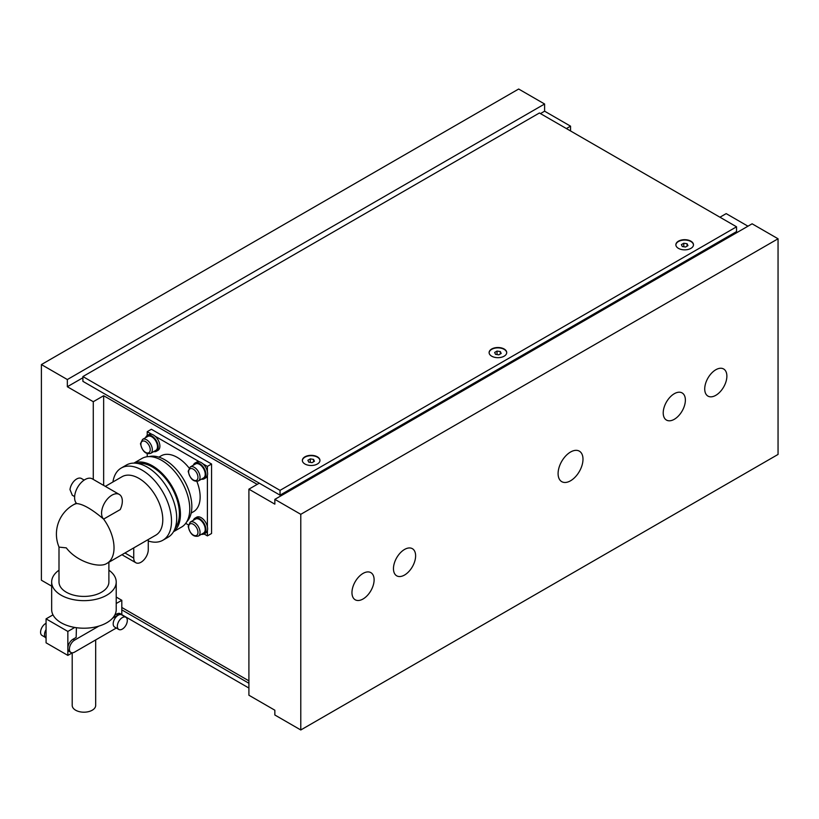 <?xml version="1.0" encoding="UTF-8"?>
<svg xmlns="http://www.w3.org/2000/svg" width="819" height="819" viewBox="0 0 819 819"><rect width="100%" height="100%" fill="white"/><g stroke="black" fill="none" stroke-linecap="round" stroke-linejoin="round"><path stroke-width="1.23" d="M570.546 480.784A17.608 10.166 -60 0 1 561.742 481.654A17.608 10.166 -60 0 1 559.039 467.547A17.608 10.166 -60 0 1 570.546 452.027A17.608 10.166 -60 0 1 579.35 451.156A17.608 10.166 -60 0 1 582.043 465.264A17.608 10.166 -60 0 1 570.546 480.784M715.796 395.331A15.663 9.04 -60 0 1 707.964 396.109A15.663 9.04 -60 0 1 705.568 383.558A15.663 9.04 -60 0 1 715.796 369.758A15.663 9.04 -60 0 1 723.627 368.98A15.663 9.04 -60 0 1 726.033 381.531A15.663 9.04 -60 0 1 715.796 395.331M363.032 598.996A15.663 9.04 -60 0 1 355.2 599.774A15.663 9.04 -60 0 1 352.805 587.223A15.663 9.04 -60 0 1 363.032 573.423A15.663 9.04 -60 0 1 370.874 572.645A15.663 9.04 -60 0 1 373.269 585.196A15.663 9.04 -60 0 1 363.032 598.996M674.293 419.297A15.663 9.04 -60 0 1 666.461 420.075A15.663 9.04 -60 0 1 664.066 407.514A15.663 9.04 -60 0 1 674.293 393.714A15.663 9.04 -60 0 1 682.125 392.936A15.663 9.04 -60 0 1 684.53 405.487A15.663 9.04 -60 0 1 674.293 419.297M404.535 575.04A15.663 9.04 -60 0 1 396.703 575.818A15.663 9.04 -60 0 1 394.308 563.267A15.663 9.04 -60 0 1 404.535 549.457A15.663 9.04 -60 0 1 412.366 548.679A15.663 9.04 -60 0 1 414.772 561.23A15.663 9.04 -60 0 1 404.535 575.04M82.903 377.754L67.342 386.732L67.342 379.545L544.604 104.003L544.604 111.189L570.546 126.167L566.39 128.563M544.604 111.189L540.458 113.585M257.207 484.377L103.655 395.72L93.274 401.709L67.342 386.732M121.806 607.473L248.904 680.855M747.962 226.198L726.177 213.616L719.952 217.219M259.285 483.179L248.904 489.168L274.846 504.146L274.846 499.355L752.108 223.802L778.05 238.779L300.788 514.322L274.846 499.355M103.655 485.401L103.655 395.72M93.274 479.412L93.274 401.709M248.904 489.168L248.904 695.229L274.846 710.206L274.846 714.997L300.788 729.975L300.788 514.322M67.342 379.545L41.4 364.568L518.662 89.025L544.604 104.003M570.546 130.958L570.546 126.167M51.658 586.148L41.4 580.221L41.4 364.568M778.05 238.779L778.05 454.432L300.788 729.975M690.898 241.175A8.804 5.078 180 0 1 693.478 244.768A8.804 5.078 180 0 1 688.042 249.467A8.804 5.078 180 0 1 678.449 248.362A8.804 5.078 180 0 1 675.87 244.768A8.804 5.078 180 0 1 681.306 240.069A8.804 5.078 180 0 1 690.898 241.175M504.146 348.996A8.804 5.078 180 0 1 506.715 352.59A8.804 5.078 180 0 1 501.289 357.289A8.804 5.078 180 0 1 491.687 356.183A8.804 5.078 180 0 1 489.117 352.59A8.804 5.078 180 0 1 494.543 347.901A8.804 5.078 180 0 1 504.146 348.996M317.383 456.818A8.804 5.078 180 0 1 319.963 460.411A8.804 5.078 180 0 1 314.527 465.11A8.804 5.078 180 0 1 304.934 464.004A8.804 5.078 180 0 1 302.354 460.411A8.804 5.078 180 0 1 307.79 455.722A8.804 5.078 180 0 1 317.383 456.818M539.414 112.981L736.547 226.802L280.037 490.366L82.903 376.556L539.414 112.981M82.903 376.556L82.903 381.347L280.037 495.157L736.547 231.593L736.547 226.802M280.037 495.157L280.037 490.366M122.328 614.967L248.904 688.042M248.904 683.251L121.806 609.868M302.365 460.595A8.804 5.078 180 0 1 307.934 456.04A8.804 5.078 180 0 1 317.383 457.176A8.804 5.078 180 0 1 319.963 460.595M308.763 462.162L307.883 460.268L310.278 458.886L313.554 459.387L314.435 461.281L312.039 462.663L308.763 462.162M313.554 459.387L313.554 461.783M310.278 458.886L310.278 462.397M489.117 352.774A8.804 5.078 180 0 1 494.686 348.218A8.804 5.078 180 0 1 504.146 349.355A8.804 5.078 180 0 1 506.715 352.774M495.515 354.33L494.645 352.446L497.041 351.064L500.317 351.566L501.187 353.46L498.791 354.842L495.515 354.33M500.317 351.566L500.317 353.962M497.041 351.064L497.041 354.566M675.87 244.953A8.804 5.078 180 0 1 681.449 240.397A8.804 5.078 180 0 1 690.898 241.533A8.804 5.078 180 0 1 693.468 244.953M682.278 246.509L681.398 244.625L683.793 243.243L687.069 243.745L687.95 245.639L685.544 247.021L682.278 246.509M687.069 243.745L687.069 246.14M683.793 243.243L683.793 246.744M193.386 520.29A9.101 5.252 60 0 1 194.973 518.192L196.632 517.229A9.101 5.252 60 0 1 201.177 517.68A9.101 5.252 60 0 1 207.125 525.696A9.101 5.252 60 0 1 205.733 532.985L204.074 533.947A9.101 5.252 60 0 1 201.454 534.264M194.973 518.192A9.101 5.252 60 0 1 199.519 518.642A9.101 5.252 60 0 1 205.467 526.658A9.101 5.252 60 0 1 204.074 533.947M193.386 465.182A9.101 5.252 60 0 1 194.973 463.083L196.632 462.121A9.101 5.252 60 0 1 201.177 462.571A9.101 5.252 60 0 1 207.125 470.587A9.101 5.252 60 0 1 205.733 477.876L204.074 478.839A9.101 5.252 60 0 1 201.454 479.156M194.973 463.083A9.101 5.252 60 0 1 199.519 463.534A9.101 5.252 60 0 1 205.467 471.549A9.101 5.252 60 0 1 204.074 478.839M145.659 437.622A9.101 5.252 60 0 1 147.246 435.524L148.904 434.561A9.101 5.252 60 0 1 153.45 435.012A9.101 5.252 60 0 1 159.398 443.038A9.101 5.252 60 0 1 158.006 450.327L156.347 451.279A9.101 5.252 60 0 1 153.726 451.607M147.246 435.524A9.101 5.252 60 0 1 151.791 435.974A9.101 5.252 60 0 1 157.739 443.99A9.101 5.252 60 0 1 156.347 451.279M150.645 453.388L155.825 450.389A8.067 4.658 -120 0 0 157.064 443.929A8.067 4.658 -120 0 0 151.791 436.814A8.067 4.658 -120 0 0 147.758 436.414L142.567 439.414A8.067 4.658 -120 0 1 146.611 439.813A8.067 4.658 -120 0 1 152.314 449.692A8.067 4.658 -120 0 1 150.645 453.388C145.731 454.545 142.342 451.32 140.469 443.703L142.567 439.414M198.372 480.937L203.552 477.948A8.067 4.658 -120 0 0 204.791 471.478A8.067 4.658 -120 0 0 199.519 464.373A8.067 4.658 -120 0 0 195.485 463.974L190.295 466.963A8.067 4.658 -120 0 1 194.338 467.362A8.067 4.658 -120 0 1 200.041 477.252A8.067 4.658 -120 0 1 198.372 480.937C193.458 482.104 190.059 478.88 188.196 471.253L190.295 466.963M198.372 536.056L203.552 533.056A8.067 4.658 -120 0 0 204.791 526.586A8.067 4.658 -120 0 0 199.519 519.481A8.067 4.658 -120 0 0 195.485 519.082L190.295 522.072A8.067 4.658 -120 0 1 194.338 522.471A8.067 4.658 -120 0 1 200.041 532.36A8.067 4.658 -120 0 1 198.372 536.056C193.458 537.213 190.059 533.988 188.196 526.371L190.295 522.072M158.896 457.135L161.179 455.825A32.279 18.632 60 0 1 177.313 457.422A32.279 18.632 60 0 1 189.117 468.038M149.058 456.603A38.145 22.021 60 0 1 164.865 459.817A38.145 22.021 60 0 1 188.892 490.663A38.145 22.021 60 0 1 186.722 521.836M133.886 463.114L141.943 458.456A39.619 22.871 60 0 1 161.752 460.411A39.619 22.871 60 0 1 187.633 495.321A39.619 22.871 60 0 1 181.562 527.067L173.495 531.726M134.091 463.104A39.619 22.871 60 0 1 152.416 465.806A39.619 22.871 60 0 1 177.897 499.416A39.619 22.871 60 0 1 173.608 531.551M137.981 463.503A38.145 22.021 60 0 1 152.416 467.004A38.145 22.021 60 0 1 176.054 496.775A38.145 22.021 60 0 1 175.205 527.979M112.94 481.971A41.667 24.058 60 0 1 121.202 468.058L126.392 465.059A41.667 24.058 60 0 1 147.225 467.127A41.667 24.058 60 0 1 174.457 503.849A41.667 24.058 60 0 1 168.069 537.233L162.879 540.233A41.667 24.058 60 0 1 148.27 540.99M121.202 468.058A41.667 24.058 60 0 1 142.045 470.116A41.667 24.058 60 0 1 169.267 506.838A41.667 24.058 60 0 1 162.879 540.233M103.675 519.133A14.67 8.466 -60 0 1 105.139 502.037A14.67 8.466 -60 0 1 119.287 494.43A14.67 8.466 -60 0 1 120.229 509.582L103.614 519.092C92.015 509.254 83.047 504.074 76.72 503.562A33.743 19.482 60 0 0 73.29 504.873A33.743 33.743 0 0 0 59.029 547.112L66.298 547.87C77.027 562.141 99.621 568.294 106.665 563.523L106.398 563.687A33.743 33.743 0 0 0 107.043 563.318A33.743 19.482 60 0 1 106.665 563.523M58.999 547.031L58.999 582.012A24.949 14.404 -0 0 0 66.298 592.198A24.949 14.404 -0 0 0 93.489 595.321A24.949 14.404 -0 0 0 108.886 582.012L108.886 562.254M58.999 570.188A32.279 18.632 -0 0 0 51.658 582.012A32.279 18.632 -0 0 0 61.118 595.198A32.279 18.632 -0 0 0 96.294 599.232A32.279 18.632 -0 0 0 116.216 582.012A32.279 18.632 -0 0 0 108.886 570.188M51.658 582.012L51.658 609.571A32.279 18.632 -0 0 0 52.989 614.864A32.279 18.632 -0 0 0 61.118 622.747A32.279 18.632 -0 0 0 74.775 627.446A32.279 18.632 -0 0 0 116.216 609.571L116.216 582.012M72.205 652.886L72.205 705.415A11.742 6.777 -0 0 0 75.635 710.206A11.742 6.777 -0 0 0 88.432 711.68A11.742 6.777 -0 0 0 95.68 705.415L95.68 639.936M46.069 623.32A7.043 4.064 120 0 0 45.547 623.587A7.043 4.064 120 0 0 40.95 629.791A7.043 4.064 120 0 0 42.025 635.442L45.158 637.243M122.328 629.094A7.043 4.064 -60 0 1 118.806 629.453A7.043 4.064 -60 0 1 117.731 623.802A7.043 4.064 -60 0 1 122.328 617.598A7.043 4.064 -60 0 1 125.85 617.25A7.043 4.064 -60 0 1 126.935 622.89A7.043 4.064 -60 0 1 122.328 629.094M118.806 629.453L114.66 627.057A7.043 4.064 -60 0 1 113.575 621.406A7.043 4.064 -60 0 1 118.182 615.202A7.043 4.064 -60 0 1 121.703 614.854L125.85 617.25M105.334 486.373L122.051 476.709A33.743 19.482 60 0 1 138.933 478.388A33.743 19.482 60 0 1 160.974 508.128A33.743 19.482 60 0 1 155.805 535.165L107.043 563.318A33.743 19.482 60 0 0 114.025 547.87A33.743 19.482 60 0 0 103.614 519.092M76.72 503.562L76.699 503.562A14.67 8.466 120 0 1 78.163 486.455A14.67 8.466 120 0 1 92.312 478.859L119.287 494.43M84.173 480.088L81.45 478.511A9.541 5.508 120 0 0 76.679 478.982A9.541 5.508 120 0 0 69.994 489.588L72.267 495.157M147.225 435.534L147.225 431.664L151.382 429.269L211.558 464.004L211.558 533.497L207.402 535.892L204.054 533.957M74.631 496.601L72.215 495.188M148.27 539.516L148.27 549.672A10.268 5.928 -60 0 1 143.786 560.001A10.268 5.928 -60 0 1 135.872 562.755A10.268 5.928 -60 0 1 133.743 558.056L133.743 547.901M116.318 628.009L74.601 652.098A7.34 4.238 -60 0 1 70.936 652.467L69.38 651.566A7.34 4.238 -60 0 1 67.854 648.208A7.34 4.238 -60 0 1 73.045 639.219L76.157 637.428L76.413 627.692M52.989 614.864L46.069 618.857L46.069 642.813L67.854 655.395L67.854 631.439L74.775 627.446M114.742 615.151L116.626 614.066A7.34 4.238 -60 0 1 120.291 613.697L121.847 614.598A7.34 4.238 -60 0 1 122.727 615.448M112.531 618.222L118.182 614.967A7.34 4.238 -60 0 1 121.847 614.598M70.936 652.467A7.34 4.238 -60 0 1 69.81 646.59A7.34 4.238 -60 0 1 74.601 640.12L98.925 626.074M46.069 629.555A7.34 4.238 120 0 0 46.038 638.093L46.069 638.114M116.216 603.511L121.806 600.286L121.806 614.578M72.338 652.804L67.854 655.395M121.806 600.286L116.216 597.061M46.069 618.857L67.854 631.439M196.857 481.429A32.279 18.632 60 0 1 193.458 511.732L191.175 513.052M147.225 453.665L147.225 456.715M188.36 524.897L185.708 523.361M207.402 535.892L207.402 530.579M207.402 526.832L207.402 475.46M207.402 471.724L207.402 466.4L211.558 464.004M147.225 431.664L151.832 434.316M155.078 436.189L199.56 461.875M202.805 463.749L207.402 466.4M140.899 444.297A6.603 3.808 60 0 1 145.567 441.605A6.603 3.808 60 0 1 150.235 449.692A6.603 3.808 60 0 1 145.567 452.385A6.603 3.808 60 0 1 140.899 444.297M188.626 471.857A6.603 3.808 60 0 1 193.294 469.164A6.603 3.808 60 0 1 197.963 477.252A6.603 3.808 60 0 1 193.294 479.944A6.603 3.808 60 0 1 188.626 471.857M188.626 526.965A6.603 3.808 60 0 1 193.294 524.273A6.603 3.808 60 0 1 197.963 532.36A6.603 3.808 60 0 1 193.294 535.053A6.603 3.808 60 0 1 188.626 526.965M124.949 552.979L133.743 558.056M116.626 614.066L118.182 614.967M74.601 640.12L73.045 639.219M73.29 504.873L76.29 503.132M121.939 554.719L135.872 562.755"/></g></svg>
